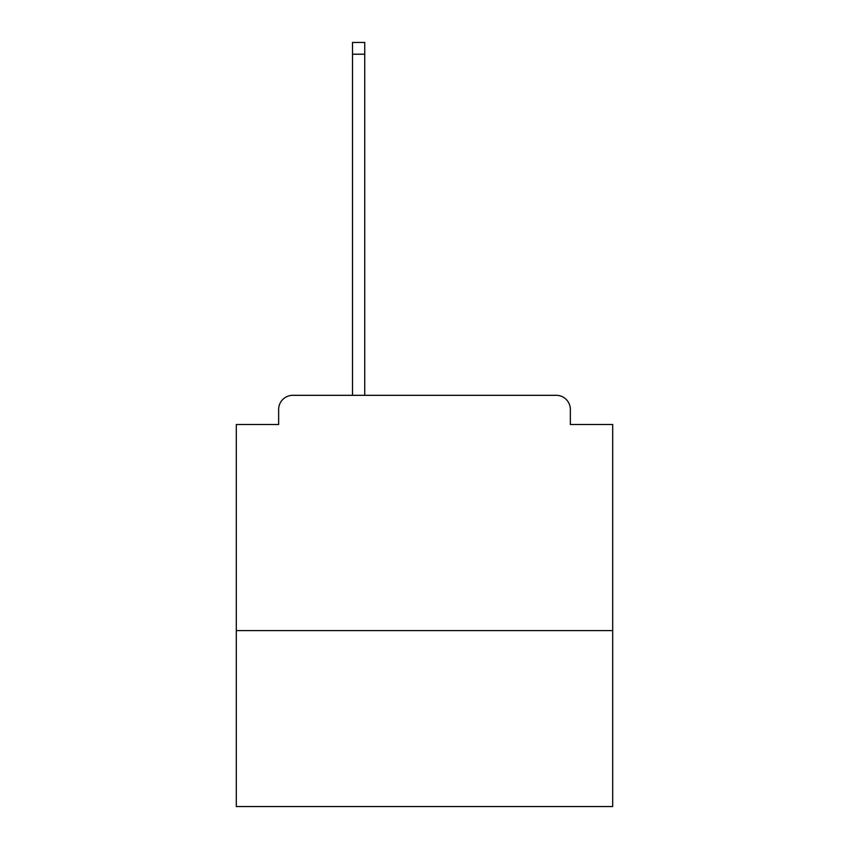 <?xml version="1.0" encoding="UTF-8"?>
<svg xmlns="http://www.w3.org/2000/svg" width="849" height="849" viewBox="0 0 849 849"><rect width="100%" height="100%" fill="white"/><g stroke="black" fill="none" stroke-linecap="round" stroke-linejoin="round"><path stroke-width="1.27" d="M612.702 630.584L612.702 424.5L570.358 424.5L570.358 409.441A14.115 14.115 0 0 0 556.244 395.326L292.756 395.326A14.115 14.115 0 0 0 278.642 409.441L278.642 424.5L236.298 424.5L236.298 806.55L612.702 806.55L612.702 630.584L236.298 630.584M278.642 409.441L278.642 424.5M556.244 395.326L484.726 395.326M352.515 54.209L352.515 42.45L364.741 42.45L364.741 54.209L352.515 54.209L352.515 395.326L292.756 395.326M570.358 424.5L570.358 409.441M364.741 54.209L364.741 395.326"/></g></svg>

